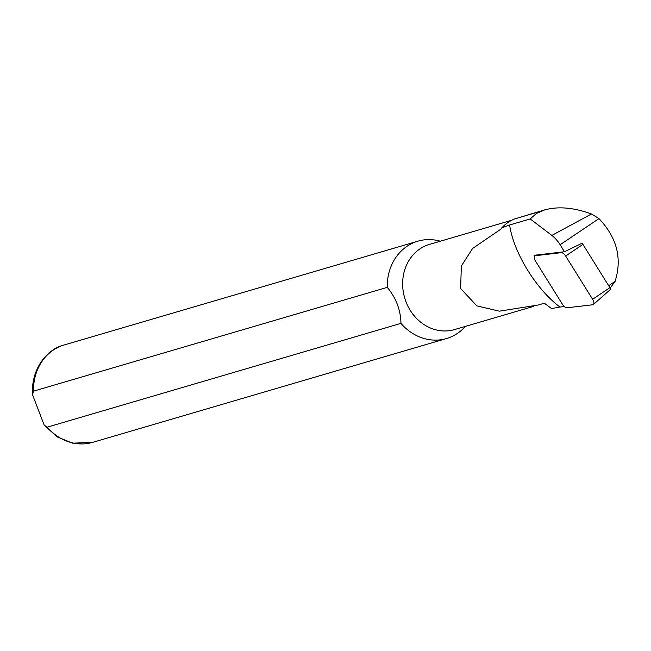 <?xml version="1.0" encoding="UTF-8"?>
<svg xmlns="http://www.w3.org/2000/svg" width="651" height="651" viewBox="0 0 651 651"><rect width="100%" height="100%" fill="white"/><g stroke="black" fill="none" stroke-linecap="round" stroke-linejoin="round"><path stroke-width="0.98" d="M581.88 243.295L564.474 251.742L560.12 244.752A18.798 8.78 -123.5 0 0 551.869 235.418L530.207 218.939L509.635 224.969C513.427 252.157 535.895 289.044 559.925 307.044M610.142 288.133L615.081 281.387C622.323 258.471 616.953 237.542 598.969 218.598L591.45 213.984C573.938 207.555 558.363 206.188 544.724 209.891L536.391 213.487L530.207 218.939M559.925 307.052L564.271 306.548M509.635 224.977L501.84 227.809L501.848 228.477L472.569 248.487L461.339 266.039L460.631 288.539L476.882 305.889L499.374 311.17L538.45 304.977L544.326 303.195L551.511 308.55L559.909 307.052M534.577 256.209L534.023 255.314L564.474 251.742M501.84 227.809A45.033 39.418 -106.4 0 1 514.591 218.939L544.724 209.891M465.335 326.411A50.745 44.414 -106.4 0 1 446.488 338.553A50.745 44.414 -106.4 0 1 400.951 323.376L47.181 427.178L44.178 425.095L32.55 394.775L33.502 391.17L387.272 287.36A50.745 44.414 -106.4 0 1 417.918 241.171A50.745 44.414 -106.4 0 1 440.336 241.204M387.272 287.36C396.125 298.06 400.682 310.063 400.951 323.376M566.94 307.793L592.744 304.766A5.078 2.368 -123.5 0 0 593.395 304.489A5.078 2.368 -123.5 0 0 592.613 299.281L565.646 256.022A5.078 2.368 -123.5 0 0 561.235 252.669L535.431 255.697A5.078 2.368 -123.5 0 0 535.032 255.81A5.078 2.368 -123.5 0 0 535.57 261.181L562.537 304.44A5.078 2.368 -123.5 0 0 566.94 307.793M609.938 289.801A1.986 0.928 -123.5 0 0 610.19 289.687A1.986 0.928 -123.5 0 0 609.889 287.652L582.922 244.394A1.986 0.928 -123.5 0 0 581.522 243.124M615.081 281.387L608.669 285.699M598.969 218.598L560.12 244.752M591.45 213.984L551.869 235.418M446.488 338.553L92.719 442.355A50.745 44.414 -106.4 0 1 47.181 427.178M33.502 391.17A50.745 44.414 -106.4 0 1 64.148 344.981C47.694 348.798 30.882 368.165 32.55 394.775M533.82 306.32L454.463 329.601A44.398 38.865 -106.4 0 1 404.678 297.938A44.398 38.865 -106.4 0 1 429.465 244.394L511.743 220.25M540.843 211.241L514.591 218.939M535.431 255.697L536.937 254.972M561.235 252.669L562.749 251.945M565.646 256.022L582.922 244.394M592.613 299.281L609.889 287.652M92.719 442.355L72.603 443.176L56.995 436.813L44.178 425.095M417.918 241.171L64.148 344.981M536.733 254.997L535.032 255.81M610.19 289.687L593.395 304.489"/></g></svg>
